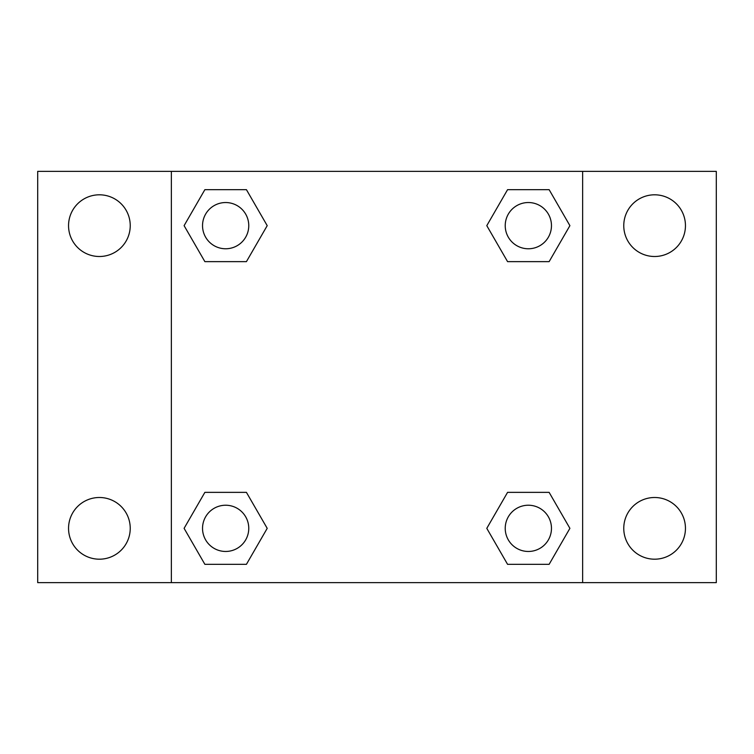 <?xml version="1.0" encoding="UTF-8"?>
<svg xmlns="http://www.w3.org/2000/svg" width="754" height="754" viewBox="0 0 754 754"><rect width="100%" height="100%" fill="white"/><g stroke="black" fill="none" stroke-linecap="round" stroke-linejoin="round"><path stroke-width="1.13" d="M37.7 171.365L716.3 171.365L716.3 582.635L37.7 582.635L37.7 171.365M654.613 194.805A30.848 30.848 0 0 1 685.452 225.653A30.848 30.848 0 0 1 654.613 256.501A30.848 30.848 0 0 1 623.765 225.653A30.848 30.848 0 0 1 654.613 194.805M654.613 497.499A30.848 30.848 0 0 1 685.452 528.347A30.848 30.848 0 0 1 654.613 559.195A30.848 30.848 0 0 1 623.765 528.347A30.848 30.848 0 0 1 654.613 497.499M99.387 497.499A30.848 30.848 0 0 1 130.235 528.347A30.848 30.848 0 0 1 99.387 559.195A30.848 30.848 0 0 1 68.548 528.347A30.848 30.848 0 0 1 99.387 497.499M99.387 194.805A30.848 30.848 0 0 1 130.235 225.653A30.848 30.848 0 0 1 99.387 256.501A30.848 30.848 0 0 1 68.548 225.653A30.848 30.848 0 0 1 99.387 194.805M204.871 492.362L246.426 492.362L267.208 528.347L246.426 564.331L204.871 564.331L184.099 528.347L204.871 492.362L246.426 492.362L204.871 492.362M507.574 189.669L549.129 189.669L569.901 225.653L549.129 261.638L507.574 261.638L486.792 225.653L507.574 189.669L549.129 189.669L507.574 189.669M171.365 582.635L171.365 171.365M582.635 171.365L582.635 582.635M204.871 189.669L246.426 189.669L267.208 225.653L246.426 261.638L204.871 261.638L184.099 225.653L204.871 189.669L246.426 189.669L204.871 189.669M507.574 492.362L549.129 492.362L569.901 528.347L549.129 564.331L507.574 564.331L486.792 528.347L507.574 492.362L549.129 492.362L507.574 492.362M549.129 564.331L507.574 564.331L549.129 564.331M551.466 528.347A23.11 23.11 0 0 0 516.792 508.328A23.11 23.11 0 0 0 516.792 548.365A23.11 23.11 0 0 0 551.466 528.347M246.426 564.331L204.871 564.331L246.426 564.331M248.763 528.347A23.11 23.11 0 0 0 214.098 508.328A23.11 23.11 0 0 0 214.098 548.365A23.11 23.11 0 0 0 248.763 528.347M549.129 261.638L507.574 261.638L549.129 261.638M551.466 225.653A23.11 23.11 0 0 0 516.792 205.635A23.11 23.11 0 0 0 516.792 245.672A23.11 23.11 0 0 0 551.466 225.653M246.426 261.638L204.871 261.638L246.426 261.638M248.763 225.653A23.11 23.11 0 0 0 214.098 205.635A23.11 23.11 0 0 0 214.098 245.672A23.11 23.11 0 0 0 248.763 225.653"/></g></svg>
